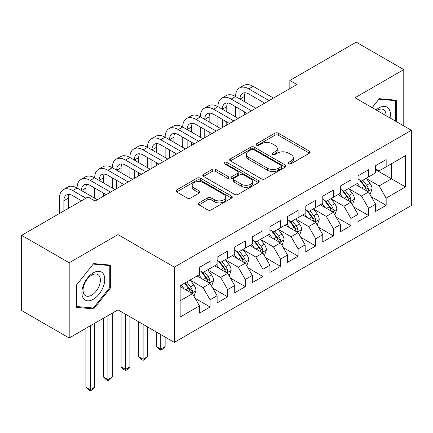 <?xml version="1.0" encoding="UTF-8"?>
<svg xmlns="http://www.w3.org/2000/svg" width="433" height="433" viewBox="0 0 433 433"><rect width="100%" height="100%" fill="white"/><g stroke="black" fill="none" stroke-linecap="round" stroke-linejoin="round"><path stroke-width="0.65" d="M288.659 163.771A1.71 0.99 0 0 0 291.079 163.771L309.443 153.168A2.446 1.413 0 0 0 310.163 152.172A2.446 1.413 0 0 0 309.443 151.171L278.332 133.212A2.446 1.413 0 0 0 274.874 133.212L256.509 143.816A1.71 0.99 0 0 0 256.011 144.514A1.71 0.99 0 0 0 256.509 145.212A1.71 0.99 0 0 0 258.929 145.212L261.305 143.837A7.821 4.514 0 0 1 272.368 143.837L274.96 145.336A7.821 4.514 0 0 1 277.255 148.53A7.821 4.514 0 0 1 274.96 151.723L272.584 153.093A1.71 0.99 0 0 0 272.086 153.791A1.71 0.99 0 0 0 272.584 154.489A1.71 0.99 0 0 0 275.004 154.489L277.38 153.12A7.821 4.514 0 0 1 288.443 153.12L291.036 154.619A7.821 4.514 0 0 1 293.33 157.812A7.821 4.514 0 0 1 291.036 161.006L288.659 162.375A1.71 0.99 0 0 0 288.161 163.073A1.71 0.99 0 0 0 288.659 163.771L288.659 162.375M198.996 202.866A2.446 1.413 0 0 0 198.282 203.867A2.446 1.413 0 0 0 198.996 204.863L207.726 209.902A2.446 1.413 0 0 0 211.18 209.902L231.579 198.125A2.446 1.413 0 0 0 232.294 197.129A2.446 1.413 0 0 0 231.579 196.133L200.463 178.169A2.446 1.413 0 0 0 197.01 178.169L176.61 189.941A2.446 1.413 0 0 0 175.895 190.942A2.446 1.413 0 0 0 176.61 191.938L187.153 198.027A2.446 1.413 0 0 0 190.612 198.027L199.342 192.988A2.446 1.413 0 0 0 200.057 191.987A2.446 1.413 0 0 0 199.342 190.991L194.114 187.971A6.538 3.778 0 0 1 192.198 185.302A6.538 3.778 0 0 1 196.236 181.817A6.538 3.778 0 0 1 203.358 182.634L223.839 194.46A6.538 3.778 0 0 1 225.755 197.129A6.538 3.778 0 0 1 221.723 200.614A6.538 3.778 0 0 1 214.595 199.797L211.18 197.827A2.446 1.413 0 0 0 207.726 197.827L198.996 202.866L198.996 204.863M69.193 262.766L69.193 338.005L117.976 309.839L117.976 234.605L69.193 262.766L21.65 235.319L88.04 196.988L95.081 201.053L296.886 84.543L289.845 80.478L289.845 88.608M117.976 234.605L174.326 267.139L411.35 130.295L411.35 205.529L174.326 342.373L174.326 267.139M403.778 125.922L403.778 69.599L355 97.761L411.35 130.295M403.778 69.599L356.235 42.147L289.845 80.478M261.478 178.867A2.446 1.413 0 0 0 264.936 178.867L285.331 167.089A2.446 1.413 0 0 0 286.051 166.093A2.446 1.413 0 0 0 285.331 165.097L254.22 147.133A2.446 1.413 0 0 0 250.761 147.133L230.367 158.906A2.446 1.413 0 0 0 229.652 159.907A2.446 1.413 0 0 0 230.367 160.903L261.478 178.867M225.09 164.145A1.71 0.99 0 0 1 226.822 164.383L226.822 162.348L258.458 180.615A2.446 1.413 0 0 1 259.172 181.611A2.446 1.413 0 0 1 258.458 182.607L238.058 194.385A2.446 1.413 0 0 1 234.599 194.385L203.488 176.42L203.488 174.423A2.446 1.413 0 0 0 202.774 175.425A2.446 1.413 0 0 0 203.488 176.42M203.488 174.423L212.219 169.384A2.446 1.413 0 0 1 215.677 169.384L228.294 176.669A2.446 1.413 0 0 0 231.752 176.669L237.538 173.33A2.446 1.413 0 0 0 238.258 172.329A2.446 1.413 0 0 0 237.538 171.333L224.402 163.75A1.71 0.99 0 0 1 223.904 163.052A1.71 0.99 0 0 1 224.96 162.137A1.71 0.99 0 0 1 226.822 162.348M375.6 169.639L391.454 178.791L391.454 163.744L405.537 155.609L386.166 166.792L386.166 159.577L375.6 165.677L375.6 172.891L368.559 176.962L368.559 169.741L357.994 175.841L357.994 183.062L350.947 187.126L350.947 179.906L340.381 186.006L340.381 193.226L333.34 197.296L333.34 190.076L322.774 196.176L322.774 203.396L315.727 207.461L315.727 200.241L305.162 206.341L305.162 213.561L298.12 217.626L298.12 210.411L287.555 216.511L287.555 223.726L280.508 227.796L280.508 220.576L269.943 226.675L269.943 233.896L262.901 237.961L262.901 230.74L252.336 236.84L252.336 244.06L245.289 248.125L245.289 240.91L234.724 247.01L234.724 254.225L227.682 258.295L227.682 251.075L217.117 257.175L217.117 264.395L210.07 268.46L210.07 261.245L199.505 267.345L199.505 274.56L180.139 285.748L180.139 317.059L199.505 305.877L192.463 293.677L180.139 286.559M405.537 155.609L405.537 186.926L386.166 198.108L379.124 185.909L366.356 178.537M371.287 196.734L386.166 205.329L386.166 198.108M386.166 205.329L375.6 211.428L375.6 204.208L368.559 208.273L361.517 196.073L348.749 188.701M353.68 206.904L368.559 215.493L368.559 208.273M368.559 215.493L357.994 221.593L357.994 214.373L350.947 218.443L343.905 206.243L331.137 198.871M336.068 217.068L350.947 225.658L350.947 218.443M350.947 225.658L340.381 231.758L340.381 224.543L333.34 228.608L326.298 216.408L313.53 209.036M318.461 227.233L333.34 235.828L333.34 228.608M333.34 235.828L322.774 241.928L322.774 234.708L315.727 238.772L308.686 226.573L295.918 219.201M300.848 237.403L315.727 245.993L315.727 238.772M315.727 245.993L305.162 252.093L305.162 244.872L298.12 248.943L291.079 236.743L278.311 229.371M283.242 247.568L298.12 256.157L298.12 248.943M298.12 256.157L287.555 262.263L287.555 255.042L280.508 259.107L273.467 246.907L260.698 239.536M265.629 257.738L280.508 266.327L280.508 259.107M280.508 266.327L269.943 272.427L269.943 265.207L262.901 269.277L255.86 257.078L243.092 249.706M248.022 267.903L262.901 276.492L262.901 269.277M262.901 276.492L252.336 282.592L252.336 275.377L245.289 279.442L238.247 267.242L225.479 259.87M230.41 278.067L245.289 286.662L245.289 279.442M245.289 286.662L234.724 292.762L234.724 285.542L227.682 289.607L220.641 277.407L207.872 270.035M212.803 288.237L227.682 296.827L227.682 289.607M227.682 296.827L217.117 302.927L217.117 295.707L210.07 299.777L203.028 287.577L190.26 280.205M195.191 298.402L210.07 306.992L210.07 299.777M210.07 306.992L199.505 313.091L199.505 305.877M199.505 270.495L203.028 272.53L210.07 268.46M180.139 300.794L192.463 293.677M217.117 260.33L220.641 262.36L227.682 258.295M203.028 287.577L210.07 283.507L197.042 275.983M217.117 295.707L210.07 283.507M234.724 250.16L238.247 252.195L245.289 248.125M220.641 277.407L227.682 273.342L214.649 265.819M234.724 285.542L227.682 273.342M252.336 239.996L255.86 242.025L262.901 237.961M238.247 267.242L245.289 263.177L232.261 255.654M252.336 275.377L245.289 263.177M269.943 229.826L273.467 231.861L280.508 227.796M255.86 257.078L262.901 253.007L249.868 245.484M269.943 265.207L262.901 253.007M287.555 219.661L291.079 221.696L298.12 217.626M273.467 246.907L280.508 242.843L267.48 235.319M287.555 255.042L280.508 242.843M305.162 209.496L308.686 211.526L315.727 207.461M291.079 236.743L298.12 232.673L285.087 225.149M305.162 244.872L298.12 232.673M322.774 199.326L326.298 201.361L333.34 197.296M308.686 226.573L315.727 222.508L302.699 214.984M322.774 234.708L315.727 222.508M340.381 189.161L343.905 191.191L350.947 187.126M326.298 216.408L333.34 212.343L320.306 204.82M340.381 224.543L333.34 212.343M357.994 178.991L361.517 181.026L368.559 176.962M343.905 206.243L350.947 202.173L337.919 194.65M357.994 214.373L350.947 202.173M375.6 168.827L379.124 170.862L386.166 166.792M361.517 196.073L368.559 192.008L355.525 184.485M375.6 204.208L368.559 192.008M21.65 235.319L21.65 310.553L69.193 338.005M117.976 309.839L174.326 342.373M379.124 185.909L391.454 178.791L405.537 186.926M396.292 121.603L396.292 100.207L379.303 98.692L372.109 107.638M110.664 287.772L110.664 265.115L93.674 263.594L76.679 284.735L76.679 307.392L93.674 308.913L110.664 287.772L109.787 287.263M289.347 164.015L291.036 163.035A7.821 4.514 0 0 0 293.33 159.842L293.33 157.812M277.255 148.53L277.255 150.565A7.821 4.514 0 0 1 274.96 153.758L273.272 154.733M309.411 153.19L278.332 135.242A2.446 1.413 0 0 0 274.874 135.242L257.197 145.45M285.298 167.111L254.22 149.163A2.446 1.413 0 0 0 250.761 149.163L230.399 160.924M281.012 166.792A1.71 0.99 0 0 0 281.515 166.093A1.71 0.99 0 0 0 281.012 165.395L253.7 149.629A1.71 0.99 0 0 0 251.281 149.629L248.775 151.074A7.821 4.514 0 0 0 246.485 154.267A7.821 4.514 0 0 0 248.775 157.46L267.442 168.237A7.821 4.514 0 0 0 278.506 168.237L281.012 166.792L281.012 168.827A1.71 0.99 0 0 0 281.515 168.128L281.515 166.093M246.485 154.267L246.485 156.302A7.821 4.514 0 0 0 248.775 159.496L248.775 157.46M281.012 168.827L278.506 170.272A7.821 4.514 0 0 1 267.442 170.272L248.775 159.496M203.521 176.442L212.219 171.419L212.219 169.384M238.258 172.329L238.258 174.364A2.446 1.413 0 0 1 237.538 175.36L231.752 178.705A2.446 1.413 0 0 1 228.294 178.705L215.677 171.419A2.446 1.413 0 0 0 212.219 171.419M226.822 164.383L258.425 182.629M241.387 184.231A6.538 3.778 0 0 0 248.515 185.048A6.538 3.778 0 0 0 252.547 181.562A6.538 3.778 0 0 0 250.631 178.894L243.416 174.726A2.446 1.413 0 0 0 239.958 174.726L234.172 178.066A2.446 1.413 0 0 0 233.452 179.067A2.446 1.413 0 0 0 234.172 180.063L241.387 184.231L241.387 186.266A6.538 3.778 0 0 0 248.515 187.083A6.538 3.778 0 0 0 252.547 183.592L252.547 181.562M233.452 179.067L233.452 181.097A2.446 1.413 0 0 0 234.172 182.098L234.172 180.063M241.387 186.266L234.172 182.098M225.755 197.129L225.755 199.164A6.538 3.778 0 0 1 221.723 202.649A6.538 3.778 0 0 1 214.595 201.832L211.18 199.862A2.446 1.413 0 0 0 207.726 199.862L199.028 204.879M192.198 185.302L192.198 187.337A6.538 3.778 0 0 0 194.114 190.006L194.114 187.971M199.31 193.004L194.114 190.006M231.547 198.146L200.463 180.204A2.446 1.413 0 0 0 197.01 180.204L176.642 191.96M91.877 307.874L93.674 308.913M369.863 194.265L370.285 194.022L372.044 188.934A6.598 3.81 -120 0 0 369.939 183.316L366.199 178.326M360.234 187.202L357.393 183.408M356.061 184.794L355.742 184.361M367.314 191.289L368.337 190.368L368.483 189.216A6.598 3.81 -120 0 0 366.594 185.248L362.854 180.252M360.716 180.566L365.338 186.731A3.361 1.943 60 0 1 365.95 187.754L368.483 189.216M359.558 179.895L364.478 186.466A6.598 3.81 60 0 1 366.367 190.439L366.502 190.818M59.478 213.48L59.478 198.19A18.679 10.782 60 0 1 63.342 189.638L67.748 187.094A18.679 10.782 60 0 1 77.085 188.019A18.679 10.782 60 0 1 80.955 179.473L85.355 176.929A18.679 10.782 60 0 1 94.697 177.855A18.679 10.782 60 0 1 98.562 169.303L102.967 166.765A18.679 10.782 60 0 1 112.304 167.69A18.679 10.782 60 0 1 116.174 159.138L120.574 156.594A18.679 10.782 60 0 1 129.916 157.52A18.679 10.782 60 0 1 133.781 148.974L138.187 146.43A18.679 10.782 60 0 1 147.523 147.355A18.679 10.782 60 0 1 151.393 138.804L155.793 136.265A18.679 10.782 60 0 1 165.135 137.185A18.679 10.782 60 0 1 169 128.639L173.406 126.095A18.679 10.782 60 0 1 182.742 127.021A18.679 10.782 60 0 1 186.612 118.469L191.013 115.93A18.679 10.782 60 0 1 200.355 116.856A18.679 10.782 60 0 1 204.219 108.304L208.625 105.76A18.679 10.782 60 0 1 217.961 106.686A18.679 10.782 60 0 1 221.831 98.139L226.232 95.596A18.679 10.782 60 0 1 235.574 96.521A18.679 10.782 60 0 1 239.438 87.969L243.844 85.431A18.679 10.782 60 0 1 253.181 86.351L273.467 98.064M239.438 87.969A18.679 10.782 60 0 1 248.78 88.895L269.066 100.608M264.66 103.151L248.78 93.977A12.454 7.188 -120 0 0 242.55 93.36A12.454 7.188 -120 0 0 239.974 99.06L244.374 96.521L244.374 101.603M245.154 92.786A12.454 7.188 -120 0 0 244.374 96.521M239.974 109.23L239.974 117.403M244.374 111.768L244.374 114.859M235.574 116.856L235.574 106.686M352.251 204.43L352.673 204.187L354.438 199.104A6.598 3.81 -120 0 0 352.327 193.486L348.587 188.49M342.627 197.367L339.786 193.573M338.454 194.958L338.13 194.531M349.707 201.459L350.73 200.539L350.871 199.386A6.598 3.81 -120 0 0 348.982 195.413L345.242 190.423M343.109 190.731L347.726 196.901A3.361 1.943 60 0 1 348.338 197.924L350.871 199.386M341.946 190.065L346.871 196.636A6.598 3.81 60 0 1 348.76 200.603L348.895 200.988M334.644 214.6L335.066 214.357L336.825 209.269A6.598 3.81 -120 0 0 334.72 203.651L330.98 198.655M325.015 207.537L322.174 203.743M320.842 205.128L320.523 204.695M332.095 211.623L333.118 210.703L333.264 209.55A6.598 3.81 -120 0 0 331.375 205.583L327.635 200.587M325.497 200.901L330.119 207.066A3.361 1.943 60 0 1 330.731 208.089L333.264 209.55M324.339 200.23L329.259 206.801A6.598 3.81 60 0 1 331.148 210.774L331.283 211.152M221.831 98.139A18.679 10.782 60 0 1 231.168 99.06L235.574 96.521L255.86 108.234M231.168 99.06L251.454 110.772M247.054 113.316L231.168 104.147A12.454 7.188 -120 0 0 224.944 103.53A12.454 7.188 -120 0 0 222.362 109.23L226.768 106.686L226.768 111.768M227.547 102.957A12.454 7.188 -120 0 0 226.768 106.686M222.362 119.394L222.362 127.567M226.768 121.938L226.768 125.029M217.961 127.021L217.961 116.856M204.219 108.304A18.679 10.782 60 0 1 213.561 109.23L217.961 106.686L238.247 118.398M213.561 109.23L233.847 120.942M229.441 123.481L213.561 114.312A12.454 7.188 -120 0 0 207.331 113.695A12.454 7.188 -120 0 0 204.755 119.394L209.155 116.856L209.155 121.938M209.935 113.121A12.454 7.188 -120 0 0 209.155 116.856M204.755 129.564L204.755 137.737M209.155 132.103L209.155 135.193M200.355 137.185L200.355 127.021M390.041 117.993A16.189 9.347 120 0 0 388.861 108.813A16.189 9.347 120 0 0 376.131 109.96M386.003 115.66A12.254 7.074 120 0 0 384.85 110.88A12.254 7.074 120 0 0 383.47 109.603A12.254 7.074 120 0 0 376.964 110.442M378.913 99.173L395.416 100.662L395.416 121.094M394.322 100.034L395.416 100.662M372.142 107.66L378.951 99.189M83.407 298.38A16.189 9.347 120 0 0 99.043 294.191A16.189 9.347 120 0 0 103.233 273.721A16.189 9.347 120 0 0 87.596 277.91A16.189 9.347 120 0 0 83.407 298.38M84.213 294.462A12.254 7.074 120 0 0 85.588 295.739A12.254 7.074 120 0 0 96.992 290.018A12.254 7.074 120 0 0 99.222 275.789A12.254 7.074 120 0 0 97.842 274.511A12.254 7.074 120 0 0 86.438 280.232A12.254 7.074 120 0 0 84.213 294.462M93.322 264.098L109.787 265.57L109.787 287.523L93.322 308.004L76.858 306.532L76.858 284.578L93.284 264.076M108.694 264.936L109.787 265.57M317.032 224.765L317.454 224.521L319.218 219.439A6.598 3.81 -120 0 0 317.108 213.815L313.368 208.825M307.408 217.702L304.567 213.907M303.235 215.293L302.911 214.86M314.488 221.788L315.511 220.868L315.652 219.72A6.598 3.81 -120 0 0 313.763 215.748L310.023 210.757M307.89 211.066L312.507 217.236A3.361 1.943 60 0 1 313.119 218.254L315.652 219.72M306.726 210.395L311.652 216.971A6.598 3.81 60 0 1 313.541 220.938L313.676 221.323M299.425 234.93L299.847 234.686L301.606 229.604A6.598 3.81 -120 0 0 299.501 223.985L295.761 218.99M289.796 227.872L286.955 224.072M285.623 225.458L285.304 225.03M296.876 231.958L297.899 231.038L298.045 229.885A6.598 3.81 -120 0 0 296.156 225.918L292.416 220.922M290.278 221.236L294.9 227.401A3.361 1.943 60 0 1 295.512 228.424L298.045 229.885M289.12 220.565L294.039 227.136A6.598 3.81 60 0 1 295.928 231.103L296.064 231.487M186.612 118.469A18.679 10.782 60 0 1 195.949 119.394L200.355 116.856L220.641 128.569M195.949 119.394L216.235 131.107M211.834 133.651L195.949 124.477A12.454 7.188 -120 0 0 189.724 123.865A12.454 7.188 -120 0 0 187.143 129.564L191.548 127.021L191.548 132.103M192.328 123.286A12.454 7.188 -120 0 0 191.548 127.021M187.143 139.729L187.143 147.902M191.548 142.273L191.548 145.364M182.742 147.355L182.742 137.185M169 128.639A18.679 10.782 60 0 1 178.342 129.564L182.742 127.021L203.028 138.733M178.342 129.564L198.628 141.277M194.222 143.816L178.342 134.647A12.454 7.188 -120 0 0 172.112 134.03A12.454 7.188 -120 0 0 169.536 139.729L173.936 137.185L173.936 142.273M174.716 133.456A12.454 7.188 -120 0 0 173.936 137.185M169.536 149.894L169.536 158.072M173.936 152.438L173.936 155.528M165.135 157.52L165.135 147.355M281.813 245.1L282.235 244.856L283.999 239.768A6.598 3.81 -120 0 0 281.888 234.15L278.148 229.16M272.189 238.036L269.348 234.242M268.016 235.628L267.691 235.195M279.269 242.123L280.292 241.203L280.432 240.05A6.598 3.81 -120 0 0 278.543 236.082L274.803 231.087M272.671 231.401L277.288 237.565A3.361 1.943 60 0 1 277.899 238.588L280.432 240.05M271.507 230.729L276.433 237.3A6.598 3.81 60 0 1 278.322 241.273L278.457 241.652M151.393 138.804A18.679 10.782 60 0 1 160.73 139.729L165.135 137.185L185.421 148.898M160.73 139.729L181.016 151.442M176.615 153.986L160.73 144.811A12.454 7.188 -120 0 0 154.505 144.194A12.454 7.188 -120 0 0 151.923 149.894L156.329 147.355L156.329 152.438M157.109 143.621A12.454 7.188 -120 0 0 156.329 147.355M151.923 160.064L151.923 168.237M156.329 162.602L156.329 165.693M147.523 167.69L147.523 157.52M264.206 255.264L264.628 255.021L266.387 249.938A6.598 3.81 -120 0 0 264.282 244.32L260.542 239.325M254.577 248.201L251.735 244.407M250.404 245.792L250.085 245.359M261.656 252.287L262.679 251.373L262.826 250.22A6.598 3.81 -120 0 0 260.937 246.247L257.197 241.257M255.059 241.565L259.681 247.736A3.361 1.943 60 0 1 260.293 248.759L262.826 250.22M253.9 240.894L258.82 247.47A6.598 3.81 60 0 1 260.709 251.438L260.845 251.822M160.73 334.525L160.73 349.068L165.135 346.524L165.135 337.069M165.135 346.524L162.494 349.166L160.73 350.183L158.971 349.166L156.329 346.524L156.329 331.987M156.329 346.524L160.73 349.068L160.73 350.183M133.781 148.974A18.679 10.782 60 0 1 143.123 149.894L147.523 147.355L167.809 159.068M143.123 149.894L163.409 161.606M159.003 164.15L143.123 154.982A12.454 7.188 -120 0 0 136.893 154.364A12.454 7.188 -120 0 0 134.317 160.064L138.717 157.52L138.717 162.602M139.496 153.791A12.454 7.188 -120 0 0 138.717 157.52M134.317 170.229L134.317 178.401M138.717 172.772L138.717 175.863M129.916 177.855L129.916 167.69M246.594 265.434L247.016 265.185L248.78 260.103A6.598 3.81 -120 0 0 246.669 254.485L242.929 249.489M236.97 258.371L234.129 254.572M232.797 255.963L232.472 255.53M244.05 262.458L245.073 261.537L245.213 260.385A6.598 3.81 -120 0 0 243.324 256.417L239.584 251.421M237.452 251.735L242.069 257.9A3.361 1.943 60 0 1 242.68 258.923L245.213 260.385M236.288 251.064L241.213 257.635A6.598 3.81 60 0 1 243.102 261.608L243.238 261.987M143.123 324.36L143.123 359.233L147.523 356.689L147.523 326.899M147.523 356.689L144.882 359.336L143.123 360.353L141.358 359.336L138.717 356.689L138.717 321.816M138.717 356.689L143.123 359.233L143.123 360.353M116.174 159.138A18.679 10.782 60 0 1 125.51 160.064L129.916 157.52L150.202 169.233M125.51 160.064L145.797 171.777M141.396 174.315L125.51 165.146A12.454 7.188 -120 0 0 119.286 164.529A12.454 7.188 -120 0 0 116.704 170.229L121.11 167.69L121.11 172.772M121.889 163.955A12.454 7.188 -120 0 0 121.11 167.69M116.704 180.399L116.704 188.571M121.11 182.937L121.11 186.028M112.304 188.019L112.304 177.855M228.987 275.599L229.409 275.356L231.168 270.273A6.598 3.81 -120 0 0 229.062 264.65L225.322 259.659M219.358 268.536L216.516 264.742M215.185 266.127L214.865 265.694M226.437 272.622L227.46 271.702L227.606 270.555A6.598 3.81 -120 0 0 225.717 266.582L221.977 261.592M219.84 261.9L224.462 268.07A3.361 1.943 60 0 1 225.073 269.088L227.606 270.555M218.681 261.229L223.601 267.805A6.598 3.81 60 0 1 225.49 271.772L225.625 272.157M125.51 314.19L125.51 369.398L129.916 366.859L129.916 316.734M129.916 366.859L127.275 369.501L125.51 370.518L123.751 369.501L121.11 366.859L121.11 311.652M121.11 366.859L125.51 369.398L125.51 370.518M98.562 169.303A18.679 10.782 60 0 1 107.904 170.229L112.304 167.69L132.59 179.397M107.904 170.229L128.19 181.941M123.784 184.485L107.904 175.311A12.454 7.188 -120 0 0 101.674 174.694A12.454 7.188 -120 0 0 99.097 180.399L103.498 177.855L103.498 182.937M104.277 174.12A12.454 7.188 -120 0 0 103.498 177.855M99.097 190.563L99.097 198.736M103.498 193.107L103.498 196.198M94.697 198.19L94.697 188.019M211.374 285.764L211.797 285.52L213.561 280.438A6.598 3.81 -120 0 0 211.45 274.82L207.71 269.824M201.751 278.706L198.909 274.906M197.578 276.292L197.253 275.864M208.83 282.792L209.853 281.872L209.994 280.719A6.598 3.81 -120 0 0 208.105 276.752L204.365 271.756M202.233 272.065L206.85 278.235A3.361 1.943 60 0 1 207.461 279.258L209.994 280.719M201.069 271.399L205.994 277.97A6.598 3.81 60 0 1 207.883 281.937L208.019 282.321M107.904 315.657L107.904 379.568L112.304 377.024L112.304 313.113M112.304 377.024L109.663 379.671L107.904 380.683L106.139 379.671L103.498 377.024L103.498 318.195M103.498 377.024L107.904 379.568L107.904 380.683M80.955 179.473A18.679 10.782 60 0 1 90.291 180.399L94.697 177.855L114.983 189.567M90.291 180.399L110.577 192.106M106.177 194.65L90.291 185.481A12.454 7.188 -120 0 0 84.067 184.864A12.454 7.188 -120 0 0 81.485 190.563L85.891 188.019L85.891 193.107M86.67 184.29A12.454 7.188 -120 0 0 85.891 188.019M77.085 203.31L77.085 198.19M193.768 295.934L194.19 295.69L195.949 290.603A6.598 3.81 -120 0 0 193.843 284.984L190.103 279.989M184.139 288.871L181.297 285.076M191.218 292.957L192.241 292.037L192.387 290.884A6.598 3.81 -120 0 0 190.498 286.917L186.758 281.921M185.102 282.879L189.243 288.4A3.361 1.943 60 0 1 189.854 289.423L192.387 290.884M184.642 283.144L188.382 288.134A6.598 3.81 60 0 1 190.271 292.107L190.406 292.486M90.291 325.822L90.291 389.732L94.697 387.194L94.697 323.283M94.697 387.194L92.056 389.835L90.291 390.853L88.532 389.835L85.891 387.194L85.891 328.366M85.891 387.194L90.291 389.732L90.291 390.853M63.342 189.638A18.679 10.782 60 0 1 72.684 190.563L77.085 188.019L97.371 199.732M72.684 190.563L85.923 198.211M81.523 200.75L72.684 195.646A12.454 7.188 -120 0 0 66.455 195.029A12.454 7.188 -120 0 0 63.878 200.728L63.878 210.936M69.058 194.455A12.454 7.188 -120 0 0 68.279 198.19L68.279 208.397M291.036 163.035L291.036 161.006M272.584 154.489L272.584 153.093M274.96 153.758L274.96 151.723M256.509 145.212L256.509 143.816M274.874 135.242L274.874 133.212M278.332 135.242L278.332 133.212M309.443 153.168L309.443 151.171M230.367 160.903L230.367 158.906M250.761 149.163L250.761 147.133M254.22 149.163L254.22 147.133M285.331 167.089L285.331 165.097M267.442 170.272L267.442 168.237M278.506 170.272L278.506 168.237M215.677 171.419L215.677 169.384M228.294 178.705L228.294 176.669M231.752 178.705L231.752 176.669M237.538 175.36L237.538 173.33M258.458 182.607L258.458 180.615M207.726 199.862L207.726 197.827M211.18 199.862L211.18 197.827M214.595 201.832L214.595 199.797M199.342 192.988L199.342 190.991M176.61 191.938L176.61 189.941M197.01 180.204L197.01 178.169M200.463 180.204L200.463 178.169M231.579 198.125L231.579 196.133M367.731 191.532L372.001 189.064M366.594 185.248L369.939 183.316M361.723 188.063L364.478 186.466M253.181 86.351L248.78 88.895M350.124 201.697L354.394 199.229M348.982 195.413L352.327 193.486M344.111 198.227L346.871 196.636M332.512 211.861L336.782 209.399M331.375 205.583L334.72 203.651M326.504 208.392L329.259 206.801M314.905 222.032L319.175 219.563M313.763 215.748L317.108 213.815M308.891 218.562L311.652 216.971M297.292 232.196L301.563 229.734M296.156 225.918L299.501 223.985M291.285 228.727L294.039 227.136M279.686 242.361L283.956 239.898M278.543 236.082L281.888 234.15M273.672 238.897L276.433 237.3M262.073 252.531L266.344 250.063M260.937 246.247L264.282 244.32M256.065 249.062L258.82 247.47M244.466 262.696L248.737 260.233M243.324 256.417L246.669 254.485M238.453 259.226L241.213 257.635M226.854 272.866L231.125 270.398M225.717 266.582L229.062 264.65M220.846 269.396L223.601 267.805M209.247 283.03L213.518 280.568M208.105 276.752L211.45 274.82M203.234 279.561L205.994 277.97M191.635 293.195L195.905 290.732M190.498 286.917L193.843 284.984M185.627 289.731L188.382 288.134M68.279 198.19L63.878 200.728"/></g></svg>
